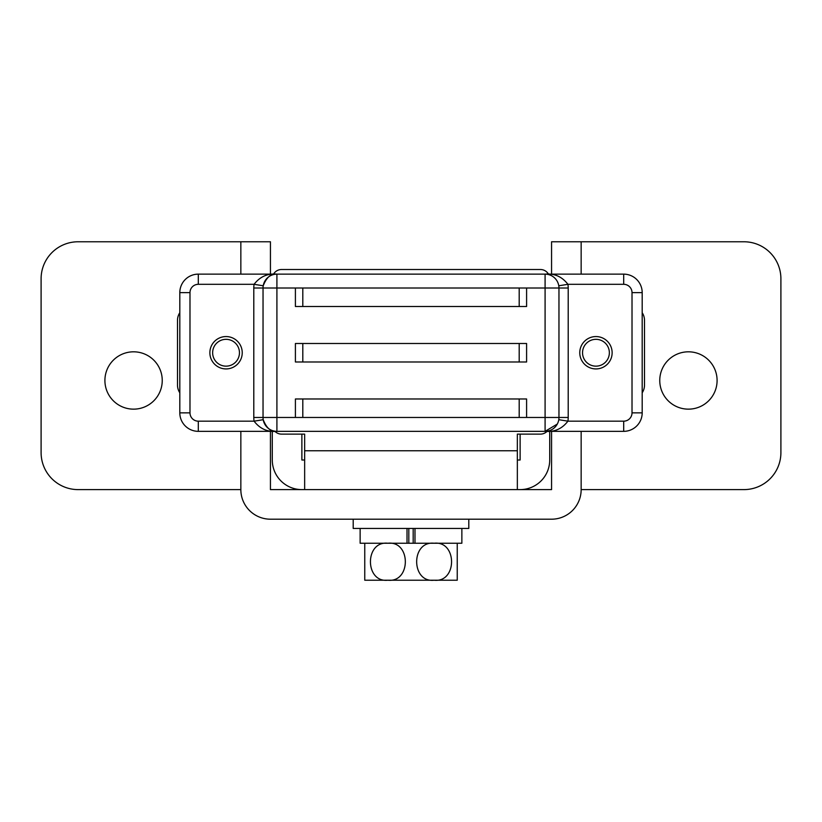 <?xml version="1.0" encoding="UTF-8"?>
<svg xmlns="http://www.w3.org/2000/svg" width="822" height="822" viewBox="0 0 822 822"><rect width="100%" height="100%" fill="white"/><g stroke="black" fill="none" stroke-linecap="round" stroke-linejoin="round"><path stroke-width="1.23" d="M468.797 519.196L468.797 528.443L353.203 528.443L353.203 519.196M360.139 528.443L360.139 543.239L408.822 543.239L408.822 528.443M414.987 528.443L414.987 543.239L413.178 543.239L413.178 528.443M407.013 528.443L407.013 543.239L461.861 543.239L461.861 528.443M457.238 543.239L457.238 580.229L434.119 580.229C410.938 582.911 410.764 540.691 434.119 543.239C457.351 540.588 457.402 582.849 434.119 580.229L364.763 580.229L364.763 543.239M434.119 580.229L451.689 580.229L434.119 580.229M387.881 543.239C411.062 540.557 411.236 582.777 387.881 580.229C364.649 582.88 364.598 540.619 387.881 543.239M226.05 339.332A13.409 13.409 0 0 0 212.641 352.741A13.409 13.409 0 0 0 226.05 366.15A13.409 13.409 0 0 0 239.459 352.741A13.409 13.409 0 0 0 226.05 339.332M595.95 339.332A13.409 13.409 0 0 0 582.541 352.741A13.409 13.409 0 0 0 595.95 366.15A13.409 13.409 0 0 0 609.359 352.741A13.409 13.409 0 0 0 595.95 339.332M179.812 392.772A13.871 13.871 0 0 1 177.501 385.107L177.501 320.375A13.871 13.871 0 0 1 179.812 312.709M642.188 392.772A13.871 13.871 0 0 0 644.499 385.107L644.499 320.375A13.871 13.871 0 0 0 642.188 312.709M595.95 368.924A16.183 16.183 0 0 1 579.767 352.741A16.183 16.183 0 0 1 595.95 336.558A16.183 16.183 0 0 1 612.133 352.741A16.183 16.183 0 0 1 595.95 368.924M226.05 368.924A16.183 16.183 0 0 1 209.867 352.741A16.183 16.183 0 0 1 226.05 336.558A16.183 16.183 0 0 1 242.233 352.741A16.183 16.183 0 0 1 226.05 368.924M189.985 412.85L179.812 412.85L179.812 292.632A18.495 18.495 0 0 1 198.308 274.137L623.692 274.137A18.495 18.495 0 0 1 642.188 292.632L642.188 412.85A18.495 18.495 0 0 1 623.692 431.345L198.308 431.345A18.495 18.495 0 0 1 179.812 412.85A18.495 18.495 0 0 0 198.308 431.345L198.308 421.172L254.09 421.172A23.119 23.119 0 0 1 253.793 417.473L253.793 288.008A23.119 23.119 0 0 1 254.09 284.309C259.916 276.685 267.52 273.294 276.911 274.137C271.137 273.294 266.575 277.178 263.215 285.789L254.09 284.309L198.308 284.309A8.323 8.323 0 0 0 189.985 292.632L189.985 412.85A8.323 8.323 0 0 0 198.308 421.172M558.785 285.789L567.91 284.309A23.119 23.119 0 0 1 568.208 288.008L568.208 417.473A23.119 23.119 0 0 1 567.91 421.172L623.692 421.172A8.323 8.323 0 0 0 632.015 412.85L632.015 292.632A8.323 8.323 0 0 0 623.692 284.309L567.91 284.309C562.084 276.685 554.48 273.294 545.089 274.137A13.871 13.871 0 0 1 558.96 288.008L558.96 417.473A13.871 13.871 0 0 1 545.089 431.345L557.295 424.06M276.911 431.345A13.871 13.871 0 0 1 263.04 417.473L276.911 417.473L276.911 431.345C267.52 432.187 259.916 428.796 254.09 421.172L263.215 419.693C266.575 428.303 271.147 432.187 276.911 431.345A13.871 13.871 0 0 1 263.04 417.473L263.04 288.008A13.871 13.871 0 0 1 276.911 274.137L276.911 417.473L295.406 417.473L295.406 398.978L302.804 398.978L302.804 417.473L519.196 417.473L519.196 398.978L302.804 398.978M302.804 306.503L295.406 306.503L295.406 288.008L302.804 288.008L302.804 306.503L519.196 306.503L519.196 288.008L302.804 288.008M519.196 288.008L526.594 288.008L526.594 306.503L519.196 306.503M302.804 361.988L295.406 361.988L295.406 343.493L302.804 343.493L302.804 361.988L519.196 361.988L519.196 343.493L302.804 343.493M519.196 343.493L526.594 343.493L526.594 361.988L519.196 361.988M519.196 398.978L526.594 398.978L526.594 417.473L519.196 417.473M302.804 417.473L295.406 417.473M558.785 419.693L567.91 421.172C562.084 428.796 554.48 432.187 545.089 431.345A13.871 13.871 0 0 0 558.96 417.473L545.089 417.473L545.089 288.008L526.594 288.008M548.469 274.137A9.248 9.248 0 0 0 540.465 269.513L281.535 269.513A9.248 9.248 0 0 0 273.531 274.137M274.928 431.345A9.248 9.248 0 0 0 281.535 434.119L304.654 434.119L304.654 489.604L551.562 489.604L551.562 431.345M547.072 431.345A9.248 9.248 0 0 1 540.465 434.119L517.346 434.119L517.346 489.604M304.654 460.012L301.88 460.012L301.88 434.119M272.288 431.345L272.288 460.012A29.592 29.592 0 0 0 301.88 489.604M520.12 434.119L520.12 460.012L517.346 460.012M520.12 489.604A29.592 29.592 0 0 0 549.713 460.012L549.713 431.345M133.575 351.816A28.667 28.667 0 0 0 104.908 380.483A28.667 28.667 0 0 0 133.575 409.151A28.667 28.667 0 0 0 162.242 380.483A28.667 28.667 0 0 0 133.575 351.816M688.425 351.816A28.667 28.667 0 0 0 659.758 380.483A28.667 28.667 0 0 0 688.425 409.151A28.667 28.667 0 0 0 717.092 380.483A28.667 28.667 0 0 0 688.425 351.816M581.154 431.345L581.154 489.604L743.91 489.604A36.99 36.99 0 0 0 780.9 452.614L780.9 278.761A36.99 36.99 0 0 0 743.91 241.771L581.154 241.771L581.154 274.137M581.154 241.771L551.562 241.771L551.562 274.137M581.154 489.604A29.592 29.592 0 0 1 551.562 519.196L270.438 519.196A29.592 29.592 0 0 1 240.846 489.604L240.846 431.345M270.438 431.345L270.438 489.604L304.654 489.604M270.438 274.137L270.438 241.771L78.09 241.771A36.99 36.99 0 0 0 41.1 278.761L41.1 452.614A36.99 36.99 0 0 0 78.09 489.604L240.846 489.604M240.846 241.771L240.846 274.137M526.594 417.473L545.089 417.473L545.089 431.345M295.406 288.008L263.04 288.008A13.871 13.871 0 0 1 276.911 274.137M545.089 274.137A13.871 13.871 0 0 1 558.96 288.008L545.089 288.008L545.089 274.137M189.985 292.632L179.812 292.632A18.495 18.495 0 0 1 198.308 274.137L198.308 284.309M632.015 412.85L642.188 412.85A18.495 18.495 0 0 1 623.692 431.345L623.692 421.172M623.692 284.309L623.692 274.137A18.495 18.495 0 0 1 642.188 292.632L632.015 292.632M568.208 288.008L558.96 288.008M568.208 417.473L558.96 417.473M263.04 288.008L253.793 288.008M263.04 417.473L253.793 417.473M517.346 450.764L304.654 450.764"/></g></svg>
